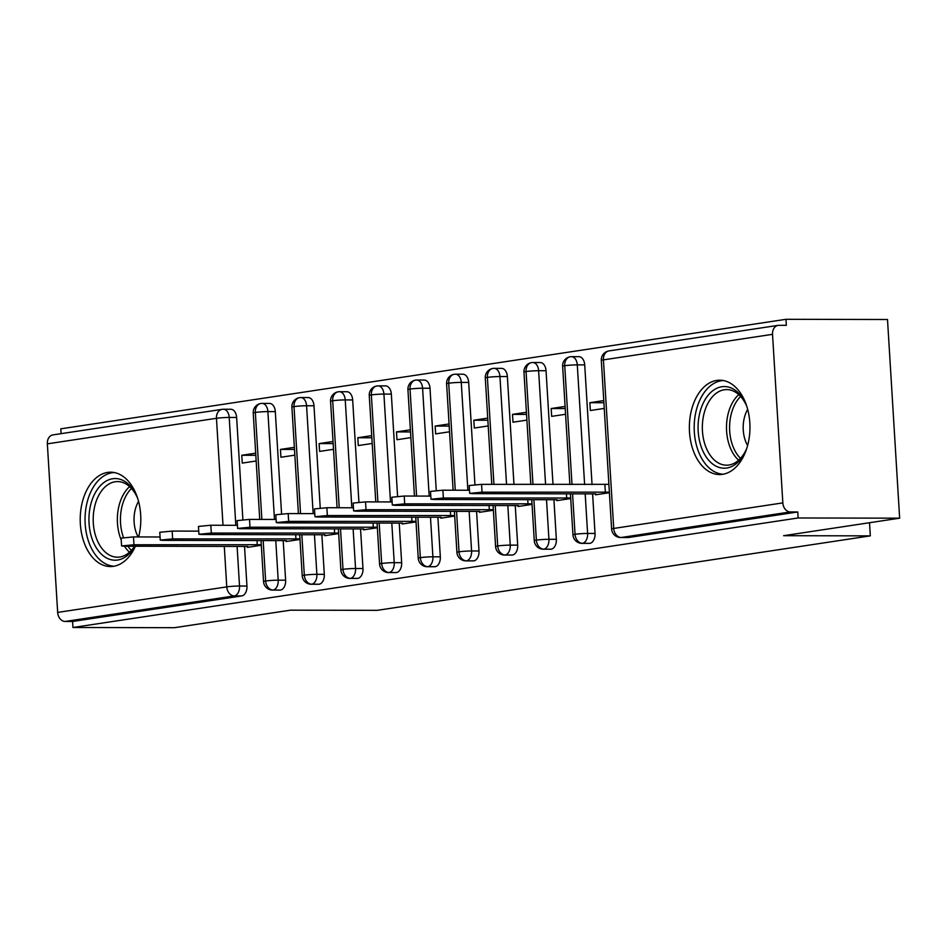 <?xml version="1.0" encoding="UTF-8"?>
<svg xmlns="http://www.w3.org/2000/svg" width="947" height="947" viewBox="0 0 947 947"><rect width="100%" height="100%" fill="white"/><g stroke="black" fill="none" stroke-linecap="round" stroke-linejoin="round"><path stroke-width="1.42" d="M722.537 474.329A47.184 30.304 90.1 0 1 719.566 474.554A47.184 30.304 90.1 0 1 689.392 429.63A47.184 30.304 90.1 0 1 716.796 380.41A47.184 30.304 90.1 0 1 719.756 380.197A47.184 30.304 90.1 0 1 749.929 425.12A47.184 30.304 90.1 0 1 722.537 474.329M135.397 546.241A47.184 30.304 90.1 0 1 113.391 566.33A47.184 30.304 90.1 0 1 110.42 566.555A47.184 30.304 90.1 0 1 80.246 521.619A47.184 30.304 90.1 0 1 107.65 472.411A47.184 30.304 90.1 0 1 110.61 472.186A47.184 30.304 90.1 0 1 138.617 536.937M785.974 319.305L786.341 325.33L778.919 325.306A9.068 6.925 81.4 0 0 778.126 325.366A9.068 6.925 81.4 0 0 772.527 334.327L782.838 502.893A9.068 6.925 81.4 0 0 790.343 511.936L797.753 511.96L798.12 517.973L899.65 518.175L887.505 319.506L785.974 319.305L60.797 428.825L61.093 433.655M899.65 518.175L783.619 535.694L870.317 535.872L869.512 522.732M870.317 535.872L377.202 610.342L290.504 610.176L174.473 627.695L72.955 627.494L72.588 621.469L241.698 595.935L234.276 595.923L65.165 621.457L72.588 621.469M65.165 621.457A9.068 6.925 -98.6 0 1 57.66 612.413L47.35 443.847A9.068 6.925 -98.6 0 1 52.949 434.886L222.06 409.353A9.068 6.925 -98.6 0 1 222.865 409.293A9.068 5.824 90.1 0 1 223.433 409.246A9.068 5.824 90.1 0 1 229.21 417.449L235.815 525.301M798.12 517.973L72.955 627.494M247.356 546.455L247.404 547.378L261.313 545.271M256.163 460.988L242.254 463.095L241.769 455.27L255.808 455.294M255.678 453.163L241.769 455.27M230.275 409.305A9.068 5.824 90.1 0 1 230.855 409.258A9.068 5.824 90.1 0 1 236.632 417.461L242.882 519.69M244.527 546.455L246.942 586.027A9.068 5.824 90.1 0 1 241.698 595.935M797.753 511.96L628.642 537.494A9.068 5.824 90.1 0 1 628.074 537.541L620.664 537.517A9.068 5.824 -89.9 0 0 621.232 537.482L628.642 537.494M578.558 356.711A9.068 5.824 90.1 0 1 578.937 356.688A9.068 5.824 90.1 0 1 584.713 364.891L592.041 484.58M592.609 493.884L595.024 533.469A9.068 5.824 90.1 0 1 589.969 543.341A9.068 5.824 90.1 0 1 589.401 543.377L581.979 543.365A9.068 5.824 -89.9 0 0 582.547 543.318L589.969 543.341M595.438 493.884L595.485 494.808L609.394 492.7M603.772 400.593L589.863 402.7L590.336 410.525L604.245 408.417M539.885 362.547A9.068 5.824 90.1 0 1 540.252 362.535A9.068 5.824 90.1 0 1 546.04 370.727L553.001 484.497M553.924 499.72L556.351 539.305A9.068 5.824 90.1 0 1 551.296 549.177A9.068 5.824 90.1 0 1 550.728 549.224L543.306 549.201A9.068 5.824 -89.9 0 0 543.874 549.165L551.296 549.177M556.765 499.732L556.812 500.643L570.721 498.548M565.087 406.441L551.178 408.536L551.663 416.36L565.572 414.265M501.2 368.383A9.068 5.824 90.1 0 1 501.579 368.371A9.068 5.824 90.1 0 1 507.367 376.563L513.961 484.426M515.251 505.568L517.678 545.141A9.068 5.824 90.1 0 1 512.623 555.013A9.068 5.824 90.1 0 1 512.043 555.06L504.633 555.049A9.068 5.824 -89.9 0 0 505.201 555.001L512.623 555.013M518.08 505.568L518.139 506.491L532.048 504.384M526.414 412.276L512.505 414.384L512.99 422.208L526.899 420.101M462.527 374.231A9.068 5.824 90.1 0 1 462.905 374.207A9.068 5.824 90.1 0 1 468.682 382.41L474.944 484.651M476.578 511.404L478.993 550.988A9.068 5.824 90.1 0 1 473.938 560.861A9.068 5.824 90.1 0 1 473.37 560.896L465.96 560.884A9.068 5.824 -89.9 0 0 466.528 560.849L473.938 560.861M479.407 511.416L479.466 512.327L493.375 510.232M487.741 418.112L473.831 420.219L474.305 428.044L488.214 425.949M423.854 380.067A9.068 5.824 90.1 0 1 424.232 380.055A9.068 5.824 90.1 0 1 430.009 388.246L436.259 490.487M437.905 517.251L440.319 556.824A9.068 5.824 90.1 0 1 435.265 566.697A9.068 5.824 90.1 0 1 434.697 566.744L427.275 566.732A9.068 5.824 -89.9 0 0 427.855 566.685L435.265 566.697M440.734 517.251L440.793 518.175L454.702 516.068M449.067 423.96L435.158 426.055L435.632 433.892L449.541 431.785M385.18 385.914A9.068 5.824 90.1 0 1 385.547 385.891A9.068 5.824 90.1 0 1 391.336 394.094L397.586 496.335M399.232 523.087L401.646 562.672A9.068 5.824 90.1 0 1 396.592 572.544A9.068 5.824 90.1 0 1 396.024 572.58L388.601 572.568A9.068 5.824 -89.9 0 0 389.17 572.521L396.592 572.544M402.061 523.099L402.108 524.011L416.017 521.915M410.382 429.796L396.473 431.903L396.959 439.728L410.868 437.632M346.495 391.75A9.068 5.824 90.1 0 1 346.874 391.738A9.068 5.824 90.1 0 1 352.663 399.93L358.913 502.17M360.547 528.935L362.973 568.508A9.068 5.824 90.1 0 1 357.919 578.38A9.068 5.824 90.1 0 1 357.35 578.428L349.928 578.416A9.068 5.824 -89.9 0 0 350.497 578.368L357.919 578.38M363.376 528.935L363.435 529.858L377.344 527.751M371.709 435.644L357.8 437.739L358.286 445.563L372.195 443.468M307.822 397.598A9.068 5.824 90.1 0 1 308.201 397.574A9.068 5.824 90.1 0 1 313.99 405.778L320.24 508.006M321.873 534.771L324.3 574.356A9.068 5.824 90.1 0 1 319.234 584.228A9.068 5.824 90.1 0 1 318.666 584.263L311.255 584.252A9.068 5.824 -89.9 0 0 311.823 584.204L319.234 584.228M324.703 534.771L324.762 535.694L338.671 533.587M333.036 441.48L319.127 443.587L319.601 451.411L333.51 449.304M269.149 403.434A9.068 5.824 90.1 0 1 269.528 403.422A9.068 5.824 90.1 0 1 275.305 411.614L281.567 513.854M283.2 540.607L285.615 580.191A9.068 5.824 90.1 0 1 280.561 590.064A9.068 5.824 90.1 0 1 279.992 590.111L272.57 590.088A9.068 5.824 -89.9 0 0 273.15 590.052L280.561 590.064M286.03 540.619L286.089 541.53L299.998 539.435M294.363 447.327L280.454 449.423L280.928 457.247L294.837 455.152M263.171 540.571L265.645 581.008A9.068 6.925 81.4 0 0 273.15 590.052A9.068 5.824 -89.9 0 0 278.205 580.18L285.615 580.191M269.528 403.422L262.106 403.398A9.068 5.824 90.1 0 0 261.727 403.422A9.068 6.925 81.4 0 0 261.194 403.446A9.068 6.925 81.4 0 0 260.934 403.481A9.068 6.925 81.4 0 0 255.335 412.442L261.869 519.43M280.454 449.423L294.493 449.446M319.127 443.587L333.166 443.61M357.8 437.739L371.84 437.774M396.473 431.903L410.513 431.927M435.158 426.055L449.198 426.091M473.831 420.219L487.871 420.243M512.505 414.384L526.544 414.407M551.178 408.536L565.217 408.559M589.863 402.7L603.902 402.724M301.844 534.735L304.318 575.16A9.068 6.925 81.4 0 0 311.823 584.204A9.068 5.824 -89.9 0 0 316.878 574.332L324.3 574.356M308.201 397.574L300.779 397.562A9.068 5.824 90.1 0 0 300.412 397.574A9.068 6.925 81.4 0 0 299.879 397.61A9.068 6.925 81.4 0 0 299.607 397.633A9.068 6.925 81.4 0 0 294.008 406.594L300.554 513.594M340.518 528.888L342.992 569.325A9.068 6.925 81.4 0 0 350.497 578.368A9.068 5.824 -89.9 0 0 355.551 568.496L362.973 568.508M346.874 391.738L339.464 391.715A9.068 5.824 90.1 0 0 339.085 391.738A9.068 6.925 81.4 0 0 338.553 391.762A9.068 6.925 81.4 0 0 338.28 391.798A9.068 6.925 81.4 0 0 332.681 400.759L339.227 507.746M379.191 523.052L381.665 563.477A9.068 6.925 81.4 0 0 389.17 572.521A9.068 5.824 -89.9 0 0 394.224 562.66L401.646 562.672M385.547 385.891L378.137 385.879A9.068 5.824 90.1 0 0 377.758 385.903A9.068 6.925 81.4 0 0 377.226 385.926A9.068 6.925 81.4 0 0 376.953 385.962A9.068 6.925 81.4 0 0 371.354 394.911L377.9 501.91M417.876 517.204L420.338 557.641A9.068 6.925 81.4 0 0 427.855 566.685A9.068 5.824 -89.9 0 0 432.909 556.812L440.319 556.824M424.232 380.055L416.81 380.043A9.068 5.824 90.1 0 0 416.431 380.055A9.068 6.925 81.4 0 0 415.899 380.078A9.068 6.925 81.4 0 0 415.626 380.114A9.068 6.925 81.4 0 0 410.027 389.075L416.573 496.062M456.549 511.368L459.023 551.805A9.068 6.925 81.4 0 0 466.528 560.849A9.068 5.824 -89.9 0 0 471.582 550.976L478.993 550.988M462.905 374.207L455.483 374.195A9.068 5.824 90.1 0 0 455.105 374.219A9.068 6.925 81.4 0 0 454.584 374.243A9.068 6.925 81.4 0 0 454.311 374.278A9.068 6.925 81.4 0 0 448.712 383.227L455.258 490.226M495.222 505.52L497.696 545.957A9.068 6.925 81.4 0 0 505.201 555.001A9.068 5.824 -89.9 0 0 510.255 545.129L517.678 545.141M501.579 368.371L494.168 368.359A9.068 5.824 90.1 0 0 493.789 368.371A9.068 6.925 81.4 0 0 493.257 368.395A9.068 6.925 81.4 0 0 492.985 368.43A9.068 6.925 81.4 0 0 487.385 377.391L493.932 484.379M533.895 499.685L536.369 540.121A9.068 6.925 81.4 0 0 543.874 549.165A9.068 5.824 -89.9 0 0 548.929 539.293L556.351 539.305M540.252 362.535L532.841 362.512A9.068 5.824 90.1 0 0 532.463 362.535A9.068 6.925 81.4 0 0 531.93 362.559A9.068 6.925 81.4 0 0 531.658 362.594A9.068 6.925 81.4 0 0 526.058 371.555L532.972 484.462M572.568 493.849L575.042 534.274A9.068 6.925 81.4 0 0 582.547 543.318A9.068 5.824 -89.9 0 0 587.614 533.445L595.024 533.469M578.937 356.688L571.514 356.676A9.068 5.824 90.1 0 0 571.136 356.688A9.068 6.925 81.4 0 0 570.603 356.723A9.068 6.925 81.4 0 0 570.331 356.747A9.068 6.925 81.4 0 0 564.732 365.708L572 484.533M121.583 545.946L121.098 538.121L133.48 536.925L133.965 544.762L121.583 545.946L124.294 546.218L247.605 546.455L248.564 547.2M133.48 536.925L160.067 536.985M133.965 544.762L261.289 544.726M257.276 544.999L257.004 540.559M160.256 540.11L159.783 532.285L172.165 531.089L172.638 538.914L160.256 540.11L162.967 540.37L286.29 540.619L287.249 541.364M172.165 531.089L198.74 531.137M172.638 538.914L299.962 538.89M295.949 539.163L295.677 534.724M198.929 534.262L198.456 526.437L210.838 525.242L211.311 533.078L198.929 534.262L201.64 534.534L324.963 534.771L325.922 535.517M210.838 525.242L237.413 525.301M211.311 533.078L338.635 533.043M334.634 533.315L334.362 528.876M237.614 528.426L237.129 520.601L249.511 519.406L249.996 527.23L237.614 528.426L240.325 528.698L363.636 528.935L364.595 529.681M249.511 519.406L276.098 519.453M249.996 527.23L377.308 527.207M373.307 527.479L373.035 523.04M276.287 522.578L275.802 514.754L288.184 513.57L288.669 521.395L276.287 522.578L278.998 522.851L402.309 523.099L403.268 523.833M288.184 513.57L314.771 513.617M288.669 521.395L415.982 521.359M411.981 521.631L411.708 517.192M134.876 546.241A40.828 26.22 90.1 0 1 117.641 560.02A40.828 26.22 90.1 0 1 89.054 523.324A40.828 26.22 90.1 0 1 112.669 478.744A40.828 26.22 90.1 0 1 137.173 497.151A40.828 26.22 90.1 0 1 137.753 498.584M137.516 497.992A37.809 24.279 -89.9 0 0 117.546 481.585A37.809 24.279 -89.9 0 0 115.167 481.763A37.809 24.279 -89.9 0 0 93.22 521.181A37.809 24.279 -89.9 0 0 117.392 557.191A37.809 24.279 -89.9 0 0 119.772 557.014A37.809 24.279 -89.9 0 0 134.533 546.241M138.546 501.342A26.918 17.283 -89.9 0 0 138.155 536.937M114.196 472.529A46.877 30.115 -89.9 0 0 112.302 472.719A46.877 30.115 -89.9 0 0 85.052 520.803A46.877 30.115 -89.9 0 0 114.007 566.223M746.816 448.262A40.828 26.22 90.1 0 1 746.236 449.707A40.828 26.22 90.1 0 1 726.787 468.019A40.828 26.22 90.1 0 1 698.188 431.323A40.828 26.22 90.1 0 1 721.815 386.743A40.828 26.22 90.1 0 1 746.319 405.15A40.828 26.22 90.1 0 1 746.887 406.594M746.662 406.003A37.809 24.279 -89.9 0 0 726.692 389.584A37.809 24.279 -89.9 0 0 724.313 389.762A37.809 24.279 -89.9 0 0 702.366 429.192A37.809 24.279 -89.9 0 0 726.538 465.19A37.809 24.279 -89.9 0 0 728.918 465.013A37.809 24.279 -89.9 0 0 746.579 448.854M747.692 409.353A26.918 17.283 -89.9 0 0 747.621 445.516M723.342 380.528A46.877 30.115 -89.9 0 0 721.448 380.73A46.877 30.115 -89.9 0 0 694.198 428.802A46.877 30.115 -89.9 0 0 723.153 474.234M314.96 516.742L314.487 508.918L326.869 507.722L327.342 515.547L314.96 516.742L317.671 517.015L440.982 517.251L441.953 517.997M326.869 507.722L353.444 507.781M327.342 515.547L454.667 515.523M450.654 515.795L450.381 511.356M353.633 510.907L353.16 503.07L365.542 501.886L366.016 509.711L353.633 510.907L356.344 511.167L479.667 511.416L480.626 512.149M365.542 501.886L392.117 501.934M366.016 509.711L493.34 509.687M489.327 509.948L489.066 505.509M392.318 505.059L391.833 497.234L404.215 496.039L404.689 503.863L392.318 505.059L395.029 505.331L518.34 505.568L519.299 506.314M404.215 496.039L430.802 496.098M404.689 503.863L532.013 503.84M528.012 504.112L527.739 499.673M430.992 499.223L430.506 491.398L442.888 490.203L443.374 498.027L430.992 499.223L433.702 499.483L557.014 499.732L557.972 500.478M442.888 490.203L469.475 490.25M443.374 498.027L570.686 498.004M566.685 498.276L566.413 493.837M469.665 493.375L469.191 485.551L481.561 484.355L482.047 492.191L469.665 493.375L472.375 493.647L595.687 493.884L596.657 494.63M481.561 484.355L608.885 484.331M482.047 492.191L609.371 492.156M605.358 492.428L604.884 484.604M57.66 612.413L226.771 586.88L224.297 546.407M223.007 525.277L216.461 418.302L47.35 443.847M236.632 417.461L229.21 417.449A9.068 0.675 -3.5 0 0 216.461 418.302A9.068 6.925 -98.6 0 1 222.06 409.353A9.068 9.068 0 0 1 223.433 409.246L230.855 409.258M237.105 546.443L239.52 586.015A9.068 5.824 -89.9 0 1 234.276 595.923A9.068 6.925 -98.6 0 1 226.771 586.88A9.068 0.675 -3.5 0 1 239.52 586.015L246.942 586.027M772.527 334.327L603.417 359.872L613.727 528.438L782.838 502.893M790.343 511.936L621.232 537.482A9.068 6.925 81.4 0 1 613.727 528.438A9.068 0.675 -3.5 0 0 611.62 529.006A9.068 9.068 0 0 0 620.664 537.517M778.126 325.366L609.016 350.911A9.068 6.925 81.4 0 0 603.417 359.872A9.068 0.675 -3.5 0 0 601.309 360.44L611.62 529.006M272.57 590.088A9.068 9.068 0 0 1 263.538 581.576A9.068 0.675 -3.5 0 1 265.645 581.008A9.068 0.675 -3.5 0 1 278.193 580.168L275.778 540.595M259.738 519.43L253.228 413.01A9.068 0.675 -3.5 0 1 255.335 412.442A9.068 0.675 -3.5 0 1 267.883 411.602L274.488 519.453M275.305 411.614L267.894 411.602A9.068 5.824 90.1 0 0 262.106 403.398L261.194 403.446M313.99 405.778L306.568 405.754L313.161 513.617M314.451 534.759L316.878 574.332A9.068 0.675 -3.5 0 0 304.318 575.16A9.068 0.675 -3.5 0 0 302.211 575.729A9.068 9.068 0 0 0 311.255 584.252M352.663 399.93L345.241 399.918L351.834 507.77M353.124 528.911L355.551 568.496A9.068 0.675 -3.5 0 0 342.992 569.325A9.068 0.675 -3.5 0 0 340.884 569.893A9.068 9.068 0 0 0 349.928 578.416M391.336 394.094L383.914 394.07L390.507 501.934M391.809 523.075L394.224 562.648A9.068 0.675 -3.5 0 0 381.665 563.477A9.068 0.675 -3.5 0 0 379.569 564.045A9.068 9.068 0 0 0 388.601 572.568M430.009 388.246L422.587 388.234L429.192 496.086M430.483 517.228L432.897 556.812A9.068 0.675 -3.5 0 0 420.338 557.641A9.068 0.675 -3.5 0 0 418.243 558.209A9.068 9.068 0 0 0 427.275 566.732M468.682 382.41L461.272 382.399L467.865 490.25M469.156 511.392L471.582 550.965A9.068 0.675 -3.5 0 0 459.023 551.805A9.068 0.675 -3.5 0 0 456.916 552.373A9.068 9.068 0 0 0 465.96 560.884M507.367 376.563L499.945 376.551L506.538 484.414M507.829 505.556L510.255 545.129A9.068 0.675 -3.5 0 0 497.696 545.957A9.068 0.675 -3.5 0 0 495.589 546.526A9.068 9.068 0 0 0 504.633 555.049M546.04 370.727L538.618 370.715L545.579 484.485M546.514 499.708L548.929 539.293M584.713 364.891L577.291 364.879L584.619 484.568M585.187 493.872L587.602 533.445A9.068 0.675 -3.5 0 0 575.042 534.274A9.068 0.675 -3.5 0 0 572.947 534.842A9.068 9.068 0 0 0 581.979 543.365M298.412 513.582L291.901 407.163A9.068 0.675 -3.5 0 1 294.008 406.594A9.068 0.675 -3.5 0 1 306.568 405.766M337.085 507.746L330.574 401.327A9.068 0.675 -3.5 0 1 332.681 400.759A9.068 0.675 -3.5 0 1 345.241 399.918A9.068 5.824 90.1 0 0 339.464 391.715L338.553 391.762M299.879 397.61L300.779 397.562A9.068 5.824 90.1 0 1 306.568 405.754M375.77 501.898L369.259 395.479A9.068 0.675 -3.5 0 1 371.354 394.911A9.068 0.675 -3.5 0 1 383.914 394.082A9.068 5.824 90.1 0 0 378.137 385.879L377.226 385.926M414.443 496.062L407.932 389.643A9.068 0.675 -3.5 0 1 410.027 389.075A9.068 0.675 -3.5 0 1 422.587 388.234A9.068 5.824 90.1 0 0 416.81 380.043L415.899 380.078M453.116 490.226L446.605 383.795A9.068 0.675 -3.5 0 1 448.712 383.227A9.068 0.675 -3.5 0 1 461.272 382.399A9.068 5.824 90.1 0 0 455.483 374.195L454.584 374.243M491.789 484.379L485.278 377.96A9.068 0.675 -3.5 0 1 487.385 377.391A9.068 0.675 -3.5 0 1 499.945 376.563A9.068 5.824 90.1 0 0 494.168 368.359L493.257 368.395M543.306 549.201A9.068 9.068 0 0 1 534.274 540.69A9.068 0.675 -3.5 0 1 536.369 540.121A9.068 0.675 -3.5 0 1 548.929 539.281M530.829 484.462L523.963 372.112A9.068 0.675 -3.5 0 1 526.058 371.555A9.068 0.675 -3.5 0 1 538.618 370.715A9.068 5.824 90.1 0 0 532.841 362.512L531.93 362.559M569.869 484.533L562.636 366.276A9.068 0.675 -3.5 0 1 564.732 365.708A9.068 0.675 -3.5 0 1 577.291 364.879A9.068 5.824 90.1 0 0 571.514 356.676L570.603 356.723M129.49 552.208A37.809 24.279 90.1 0 1 124.459 546.218M121.216 539.968A37.809 24.279 90.1 0 1 129.609 486.616M131.479 488.463A36.566 23.486 -89.9 0 0 123.501 537.553M127.904 546.218A36.566 23.486 -89.9 0 0 131.361 550.361M738.624 460.206A37.809 24.279 90.1 0 1 726.491 427.393A37.809 24.279 90.1 0 1 738.755 394.615M740.625 396.462A36.566 23.486 -89.9 0 0 740.495 458.36M263.538 581.576L261.029 540.571M260.934 403.481A9.068 9.068 0 0 0 253.228 413.01M302.211 575.729L299.702 534.724M299.607 397.633A9.068 9.068 0 0 0 291.901 407.163M340.884 569.893L338.387 528.888M338.28 391.798A9.068 9.068 0 0 0 330.574 401.327M379.569 564.045L377.06 523.04M376.953 385.962A9.068 9.068 0 0 0 369.259 395.479M418.243 558.209L415.733 517.204M415.626 380.114A9.068 9.068 0 0 0 407.932 389.643M456.916 552.373L454.406 511.368M454.311 374.278A9.068 9.068 0 0 0 446.605 383.795M495.589 546.526L493.079 505.52M492.985 368.43A9.068 9.068 0 0 0 485.278 377.96M534.274 540.69L531.764 499.685M531.658 362.594A9.068 9.068 0 0 0 523.963 372.112M572.947 534.842L570.437 493.837M570.331 356.747A9.068 9.068 0 0 0 562.636 366.276M609.016 350.911A9.068 9.068 0 0 0 601.309 360.44"/></g></svg>
